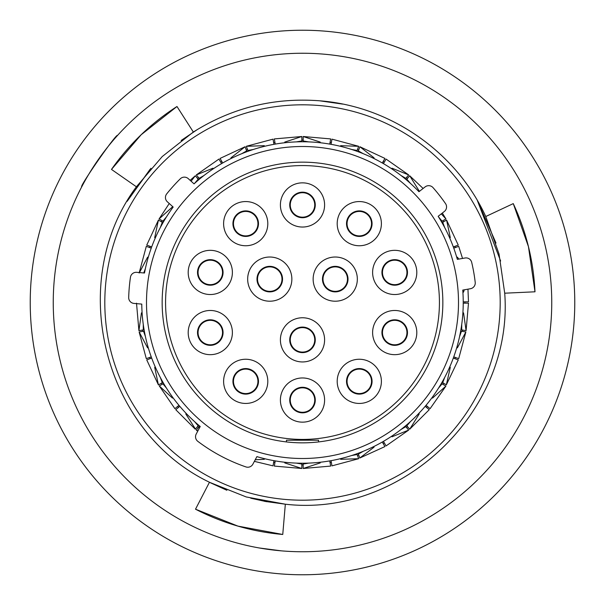 <?xml version="1.0" encoding="UTF-8"?>
<svg xmlns="http://www.w3.org/2000/svg" width="605" height="605" viewBox="0 0 605 605"><rect width="100%" height="100%" fill="white"/><g stroke="black" fill="none" stroke-linecap="round" stroke-linejoin="round"><path stroke-width="0.91" d="M196.217 434.027A5.785 5.785 0 0 0 197.843 441.363A173.885 173.885 0 0 0 245.902 466.916A5.785 5.785 0 0 0 252.89 464.156L256.898 456.624A160.733 160.733 0 0 0 462.749 290.082L470.471 288.721A5.785 5.785 0 0 0 475.212 282.353A173.885 173.885 0 0 0 471.688 262.358A5.785 5.785 0 0 0 465.048 257.995L457.335 259.356A160.733 160.733 0 0 0 438.164 216.303L444.342 211.478A5.785 5.785 0 0 0 445.537 203.628A173.885 173.885 0 0 0 433.036 187.633A5.785 5.785 0 0 0 425.133 186.892L418.955 191.717A160.733 160.733 0 0 0 194.054 183.867L188.231 178.619A5.785 5.785 0 0 0 180.29 178.808A173.885 173.885 0 0 0 166.708 193.887A5.785 5.785 0 0 0 167.358 201.805L173.181 207.054A160.733 160.733 0 0 0 144.497 273.014L136.685 272.333A5.785 5.785 0 0 0 130.461 277.256A173.885 173.885 0 0 0 128.691 297.478A5.785 5.785 0 0 0 133.97 303.415L141.774 304.096A160.733 160.733 0 0 0 200.225 426.495L196.217 434.027M162.155 302.5A140.345 140.345 0 0 1 302.5 162.155A140.345 140.345 0 0 1 442.845 302.5A140.345 140.345 0 0 1 302.5 442.845A140.345 140.345 0 0 1 162.155 302.5M458.499 302.5A155.999 155.999 0 0 1 302.5 458.499A155.999 155.999 0 0 1 146.501 302.5A155.999 155.999 0 0 1 302.5 146.501A155.999 155.999 0 0 1 458.499 302.5M464.874 301.842A162.374 162.374 0 0 1 464.874 302.5A162.374 162.374 0 0 1 464.874 303.158M462.522 330.05A162.374 162.374 0 0 1 462.296 331.343M455.308 357.419A162.374 162.374 0 0 1 454.854 358.652M443.45 383.116A162.374 162.374 0 0 1 442.792 384.258M427.311 406.371A162.374 162.374 0 0 1 426.464 407.377M407.377 426.464A162.374 162.374 0 0 1 406.371 427.311M384.258 442.792A162.374 162.374 0 0 1 383.116 443.45M358.652 454.854A162.374 162.374 0 0 1 357.419 455.308M331.343 462.296A162.374 162.374 0 0 1 330.05 462.522M303.158 464.874A162.374 162.374 0 0 1 301.842 464.874M274.95 462.522A162.374 162.374 0 0 1 273.657 462.296M198.629 427.311A162.374 162.374 0 0 1 197.623 426.464M178.536 407.377A162.374 162.374 0 0 1 177.689 406.371M162.208 384.258A162.374 162.374 0 0 1 161.55 383.116M150.146 358.652A162.374 162.374 0 0 1 149.692 357.419M142.704 331.343A162.374 162.374 0 0 1 142.477 330.05M500.191 302.5A197.691 197.691 0 0 1 302.5 500.191A197.691 197.691 0 0 1 104.809 302.5A197.691 197.691 0 0 1 302.5 104.809A197.691 197.691 0 0 1 500.191 302.5M149.692 247.581A162.374 162.374 0 0 1 150.146 246.348M161.55 221.884A162.374 162.374 0 0 1 162.208 220.742M197.623 178.536A162.374 162.374 0 0 1 198.629 177.689M220.742 162.208A162.374 162.374 0 0 1 221.884 161.55M246.348 150.146A162.374 162.374 0 0 1 247.581 149.692M273.657 142.704A162.374 162.374 0 0 1 274.95 142.477M301.842 140.126A162.374 162.374 0 0 1 303.158 140.126M330.05 142.477A162.374 162.374 0 0 1 331.343 142.704M357.419 149.692A162.374 162.374 0 0 1 358.652 150.146M383.116 161.55A162.374 162.374 0 0 1 384.258 162.208M406.371 177.689A162.374 162.374 0 0 1 407.377 178.536M442.792 220.742A162.374 162.374 0 0 1 443.45 221.884M454.854 246.348A162.374 162.374 0 0 1 455.308 247.581M151.363 358.205L146.977 359.801M179.534 406.537L175.768 409.706L195.302 429.232L198.168 425.822L194.538 421.572M426.313 405.531L429.89 408.534M461.744 324.318L461.691 329.899L466.084 330.678L463.559 312.868M460.677 331.056L461.464 331.2L459.603 336.463M444.675 377.467L442.716 382.693L446.361 384.803L450.302 367.326M441.37 383.434L442.058 383.835L438.512 388.145M410.462 421.572L406.832 425.822L406.537 425.466M405.312 426.049L405.826 426.661L401.017 429.497M363.227 451.315L358.364 454.068L359.801 458.023L374.049 447.171M356.852 453.758L357.132 454.514L351.641 455.535M308.663 463.112L303.158 464.035L303.158 463.226M301.842 463.226L301.842 464.035L296.337 463.112M198.682 425.202L198.168 425.822M166.488 388.145L162.942 383.835L159.296 385.937L172.455 398.082M162.972 382.292L162.284 382.693L160.325 377.467M145.397 336.463L143.536 331.2L143.99 331.116M144.096 329.763L143.309 329.899L143.256 324.318M147.605 257.155L139.611 272.31M162.677 222.534L162.284 222.307L160.325 227.533M151.689 246.908L146.743 245.108L158.419 220.076L154.698 237.674M172.455 206.918L159.077 218.934L169.249 203.514M198.463 179.534L198.168 179.178L194.538 183.428M190.129 180.328L195.302 175.768L191.097 181.205M212.99 168.205L196.307 174.921L218.934 159.077L221.566 163.63M246.795 151.363L246.636 150.932L241.773 153.685M220.076 158.419L245.108 146.743L230.951 157.829M264.325 145.684L246.348 146.289L273.029 139.142M275.237 144.096L274.322 138.916L301.842 136.511L284.743 142.084M320.257 142.084L303.158 136.511L330.678 138.916M331.056 144.323L331.971 139.142L358.652 146.297L340.675 145.684M374.049 157.829L359.892 146.743L384.924 158.419M401.017 175.503L405.826 178.339L408.693 174.921L392.01 168.205M419.212 191.029L409.706 175.768L406.832 179.178L410.462 183.428M441.665 221.392L442.058 221.165L438.512 216.855M442.331 213.051L445.923 218.934L441.295 213.852M450.302 237.674L446.581 220.076L458.257 245.108M458.832 259.091L457.395 257.155M463.559 292.132L464.254 289.818M468.24 301.842L463.226 301.842M453.758 248.148L458.469 246.432M458.023 245.199L453.637 246.795M383.434 163.63L386.066 159.077L408.693 174.921M384.803 158.639L382.292 162.972M330.632 139.165L329.763 144.096M273.074 139.392L273.944 144.323M222.708 162.972L220.197 158.639M146.531 246.432L151.242 248.148M151.242 356.852L146.531 358.568M178.951 405.312L175.11 408.534M273.944 460.677L273.074 465.608M274.368 465.835L275.237 460.904M329.763 460.904L330.678 466.084L303.158 468.489L320.257 462.916M331.926 465.608L331.056 460.677M382.292 442.028L384.924 446.581L359.801 458.023M385.937 445.704L383.434 441.37M425.202 406.318L429.232 409.698L409.698 429.232L419.212 413.971M453.311 358.092L458.023 359.801M458.469 358.568L453.758 356.852M463.226 303.158L468.24 303.158M457.395 347.845L465.858 331.971L458.703 358.652M458.257 359.892L446.361 384.803M432.545 398.082L445.923 386.066L430.079 408.693M392.01 436.795L408.693 430.079L386.066 445.923M340.675 459.316L358.652 458.711L357.132 454.514M303.158 463.574L303.158 468.24M284.743 462.916L301.842 468.489L274.322 466.084M255.227 459.762L264.325 459.316M197.706 431.229L196.307 430.079L197.918 430.836M185.788 413.971L195.46 429.043M174.921 408.693L159.296 385.937M154.698 367.326L158.419 384.924L146.743 359.892M146.297 358.652L139.142 331.971L147.605 347.845M141.441 312.868L138.916 330.678L136.511 303.158M143.786 272.953L145.397 268.537M163.63 221.566L162.942 221.165L166.488 216.855M199.688 178.951L199.174 178.339L203.983 175.503M248.148 151.242L247.868 150.486L253.359 149.465M296.337 141.888L301.842 140.965L301.842 136.76M303.158 141.774L303.158 140.965L308.663 141.888M351.641 149.465L357.132 150.486L358.568 146.531M358.092 151.689L358.364 150.932L363.227 153.685M406.318 179.798L406.832 179.178M442.028 222.708L442.716 222.307L444.675 227.533M158.639 384.803L162.284 382.693M196.466 429.89L199.174 426.661M143.309 329.899L139.165 330.632M139.392 331.926L143.536 331.2M301.842 468.24L301.842 464.035M408.534 429.89L405.826 426.661M409.54 429.043L406.832 425.822M445.704 385.937L442.058 383.835M465.608 331.926L461.464 331.2M446.361 220.197L442.716 222.307M445.704 219.063L442.058 221.165M359.801 146.977L358.364 150.932M303.158 136.76L303.158 140.965M246.432 146.531L247.868 150.486M245.199 146.977L246.636 150.932M196.466 175.11L199.174 178.339M195.46 175.957L198.168 179.178M159.296 219.063L162.942 221.165M158.639 220.197L162.284 222.307M127.451 200.845L150.955 168.296M82.847 184.699L81.713 186.832C78.847 187.187 116.833 132.661 117.499 135.459L115.903 137.252M477.595 200.913L496.002 243.059M514.348 171.177L513.063 169.128L514.341 171.17M281.363 550.852A249.252 249.252 0 0 0 550.852 323.637A249.252 249.252 0 0 0 323.637 54.147A249.252 249.252 0 0 0 54.147 281.363A249.252 249.252 0 0 0 281.363 550.852L259.167 547.956M279.412 573.79A272.273 272.273 0 0 0 573.79 325.588A272.273 272.273 0 0 0 325.588 31.21A272.273 272.273 0 0 0 31.21 279.412A272.273 272.273 0 0 0 279.412 573.79M136.397 186.779L162.231 156.559L193.335 132.026L176.985 106.503C151.031 123.193 129.198 144.171 111.479 169.415L136.397 186.779C65.998 281.537 102.963 431.274 209.466 482.245L195.513 509.198C222.95 523.325 252.035 531.75 282.754 534.472L285.333 504.199L264.597 501.348M266.487 501.696L250.757 498.202M226.875 490.269L210.23 482.677M504.714 293.198L534.994 291.799C533.512 260.982 526.267 231.579 513.267 203.613L485.77 216.514L499.027 253.994L504.714 293.198C513.758 410.908 402.612 517.812 285.333 504.199L246.243 496.955L209.451 482.276M127.171 201.321L150.116 169.249M181.137 140.489L197.835 129.236M485.77 216.514C456.178 152.006 390.437 106.177 319.667 100.801C274.125 97.329 232.018 107.743 193.335 132.034M319.667 100.801L342.619 104.09M477.36 200.52L500.63 261.005M282.754 534.472L237.894 526.1L195.513 509.198M111.479 169.415L141.154 134.749L176.985 106.503M513.267 203.613L528.452 246.651L534.994 291.799M347.066 381.347A12.236 12.236 0 0 0 359.294 393.575A12.236 12.236 0 0 0 371.53 381.347A12.236 12.236 0 0 0 359.294 369.111A12.236 12.236 0 0 0 347.066 381.347A12.236 12.236 0 0 1 359.294 369.111A12.236 12.236 0 0 1 371.53 381.347M382.473 332.568A12.236 12.236 0 0 0 394.71 344.797A12.236 12.236 0 0 0 406.938 332.568A12.236 12.236 0 0 0 394.71 320.332A12.236 12.236 0 0 0 382.473 332.568A12.236 12.236 0 0 1 394.71 320.332A12.236 12.236 0 0 1 406.938 332.568M382.473 272.431A12.236 12.236 0 0 0 394.71 284.668A12.236 12.236 0 0 0 406.938 272.431A12.236 12.236 0 0 0 394.71 260.203A12.236 12.236 0 0 0 382.473 272.431A12.236 12.236 0 0 1 394.71 260.203A12.236 12.236 0 0 1 406.938 272.431M347.066 223.653A12.236 12.236 0 0 0 359.294 235.889A12.236 12.236 0 0 0 371.53 223.653A12.236 12.236 0 0 0 359.294 211.425A12.236 12.236 0 0 0 347.066 223.653A12.236 12.236 0 0 1 359.294 211.425A12.236 12.236 0 0 1 371.53 223.653M257.526 279.117A12.236 12.236 0 0 0 269.762 291.345A12.236 12.236 0 0 0 281.99 279.117A12.236 12.236 0 0 0 269.762 266.881A12.236 12.236 0 0 0 257.526 279.117A12.236 12.236 0 0 1 269.762 266.881A12.236 12.236 0 0 1 281.99 279.117M323.01 279.117A12.236 12.236 0 0 0 335.238 291.345A12.236 12.236 0 0 0 347.474 279.117A12.236 12.236 0 0 0 335.238 266.881A12.236 12.236 0 0 0 323.01 279.117A12.236 12.236 0 0 1 335.238 266.881A12.236 12.236 0 0 1 347.474 279.117M290.264 400.056A12.236 12.236 0 0 0 302.5 412.285A12.236 12.236 0 0 0 314.736 400.056A12.236 12.236 0 0 0 302.5 387.82A12.236 12.236 0 0 0 290.264 400.056A12.236 12.236 0 0 1 302.5 387.82A12.236 12.236 0 0 1 314.736 400.056M233.47 381.347A12.236 12.236 0 0 0 245.706 393.575A12.236 12.236 0 0 0 257.934 381.347A12.236 12.236 0 0 0 245.706 369.111A12.236 12.236 0 0 0 233.47 381.347A12.236 12.236 0 0 1 245.706 369.111A12.236 12.236 0 0 1 257.934 381.347M198.062 332.568A12.236 12.236 0 0 0 210.29 344.797A12.236 12.236 0 0 0 222.527 332.568A12.236 12.236 0 0 0 210.29 320.332A12.236 12.236 0 0 0 198.062 332.568A12.236 12.236 0 0 1 210.29 320.332A12.236 12.236 0 0 1 222.527 332.568M198.062 272.431A12.236 12.236 0 0 0 210.29 284.668A12.236 12.236 0 0 0 222.527 272.431A12.236 12.236 0 0 0 210.29 260.203A12.236 12.236 0 0 0 198.062 272.431A12.236 12.236 0 0 1 210.29 260.203A12.236 12.236 0 0 1 222.527 272.431M233.47 223.653A12.236 12.236 0 0 0 245.706 235.889A12.236 12.236 0 0 0 257.934 223.653A12.236 12.236 0 0 0 245.706 211.425A12.236 12.236 0 0 0 233.47 223.653A12.236 12.236 0 0 1 245.706 211.425A12.236 12.236 0 0 1 257.934 223.653M290.264 204.944A12.236 12.236 0 0 0 302.5 217.18A12.236 12.236 0 0 0 314.736 204.944A12.236 12.236 0 0 0 302.5 192.715A12.236 12.236 0 0 0 290.264 204.944A12.236 12.236 0 0 1 302.5 192.715A12.236 12.236 0 0 1 314.736 204.944M337.197 381.347A22.098 22.098 0 0 1 359.294 359.249A22.098 22.098 0 0 1 381.392 381.347A22.098 22.098 0 0 1 359.294 403.444A22.098 22.098 0 0 1 337.197 381.347M372.612 332.568A22.098 22.098 0 0 1 394.71 310.471A22.098 22.098 0 0 1 416.807 332.568A22.098 22.098 0 0 1 394.71 354.666A22.098 22.098 0 0 1 372.612 332.568M372.612 272.431A22.098 22.098 0 0 1 394.71 250.334A22.098 22.098 0 0 1 416.807 272.431A22.098 22.098 0 0 1 394.71 294.529A22.098 22.098 0 0 1 372.612 272.431M337.197 223.653A22.098 22.098 0 0 1 359.294 201.556A22.098 22.098 0 0 1 381.392 223.653A22.098 22.098 0 0 1 359.294 245.751A22.098 22.098 0 0 1 337.197 223.653M247.664 279.117A22.098 22.098 0 0 1 269.762 257.019A22.098 22.098 0 0 1 291.86 279.117A22.098 22.098 0 0 1 269.762 301.214A22.098 22.098 0 0 1 247.664 279.117M313.14 279.117A22.098 22.098 0 0 1 335.238 257.019A22.098 22.098 0 0 1 357.336 279.117A22.098 22.098 0 0 1 335.238 301.214A22.098 22.098 0 0 1 313.14 279.117M280.402 400.056A22.098 22.098 0 0 1 302.5 377.959A22.098 22.098 0 0 1 324.598 400.056A22.098 22.098 0 0 1 302.5 422.154A22.098 22.098 0 0 1 280.402 400.056M223.608 381.347A22.098 22.098 0 0 1 245.706 359.249A22.098 22.098 0 0 1 267.803 381.347A22.098 22.098 0 0 1 245.706 403.444A22.098 22.098 0 0 1 223.608 381.347M188.193 332.568A22.098 22.098 0 0 1 210.29 310.471A22.098 22.098 0 0 1 232.388 332.568A22.098 22.098 0 0 1 210.29 354.666A22.098 22.098 0 0 1 188.193 332.568M188.193 272.431A22.098 22.098 0 0 1 210.29 250.334A22.098 22.098 0 0 1 232.388 272.431A22.098 22.098 0 0 1 210.29 294.529A22.098 22.098 0 0 1 188.193 272.431M223.608 223.653A22.098 22.098 0 0 1 245.706 201.556A22.098 22.098 0 0 1 267.803 223.653A22.098 22.098 0 0 1 245.706 245.751A22.098 22.098 0 0 1 223.608 223.653M280.402 204.944A22.098 22.098 0 0 1 302.5 182.846A22.098 22.098 0 0 1 324.598 204.944A22.098 22.098 0 0 1 302.5 227.041A22.098 22.098 0 0 1 280.402 204.944M290.264 339.851A12.236 12.236 0 0 0 302.5 352.087A12.236 12.236 0 0 0 314.736 339.851A12.236 12.236 0 0 0 302.5 327.623A12.236 12.236 0 0 0 290.264 339.851A12.236 12.236 0 0 1 302.5 327.623A12.236 12.236 0 0 1 314.736 339.851M280.402 339.851A22.098 22.098 0 0 1 302.5 317.761A22.098 22.098 0 0 1 324.598 339.851A22.098 22.098 0 0 1 302.5 361.949A22.098 22.098 0 0 1 280.402 339.851M165.573 302.5A136.927 136.927 0 0 0 302.5 439.427A136.927 136.927 0 0 0 439.427 302.5A136.927 136.927 0 0 0 302.5 165.573A136.927 136.927 0 0 0 165.573 302.5M318.548 441.922L318.548 440.213L286.452 440.213L286.452 441.922M372.067 381.347A12.773 12.773 0 0 1 359.294 394.12A12.773 12.773 0 0 1 346.521 381.347A12.773 12.773 0 0 1 359.294 368.574A12.773 12.773 0 0 1 372.067 381.347M407.483 332.568A12.773 12.773 0 0 1 394.71 345.342A12.773 12.773 0 0 1 381.937 332.568A12.773 12.773 0 0 1 394.71 319.795A12.773 12.773 0 0 1 407.483 332.568M407.483 272.431A12.773 12.773 0 0 1 394.71 285.205A12.773 12.773 0 0 1 381.937 272.431A12.773 12.773 0 0 1 394.71 259.658A12.773 12.773 0 0 1 407.483 272.431M372.067 223.653A12.773 12.773 0 0 1 359.294 236.426A12.773 12.773 0 0 1 346.521 223.653A12.773 12.773 0 0 1 359.294 210.88A12.773 12.773 0 0 1 372.067 223.653M282.527 279.117A12.773 12.773 0 0 1 269.762 291.882A12.773 12.773 0 0 1 256.989 279.117A12.773 12.773 0 0 1 269.762 266.344A12.773 12.773 0 0 1 282.527 279.117M348.011 279.117A12.773 12.773 0 0 1 335.238 291.882A12.773 12.773 0 0 1 322.473 279.117A12.773 12.773 0 0 1 335.238 266.344A12.773 12.773 0 0 1 348.011 279.117M315.273 400.056A12.773 12.773 0 0 1 302.5 412.829A12.773 12.773 0 0 1 289.727 400.056A12.773 12.773 0 0 1 302.5 387.283A12.773 12.773 0 0 1 315.273 400.056M258.479 381.347A12.773 12.773 0 0 1 245.706 394.12A12.773 12.773 0 0 1 232.933 381.347A12.773 12.773 0 0 1 245.706 368.574A12.773 12.773 0 0 1 258.479 381.347M223.063 332.568A12.773 12.773 0 0 1 210.29 345.342A12.773 12.773 0 0 1 197.517 332.568A12.773 12.773 0 0 1 210.29 319.795A12.773 12.773 0 0 1 223.063 332.568M223.063 272.431A12.773 12.773 0 0 1 210.29 285.205A12.773 12.773 0 0 1 197.517 272.431A12.773 12.773 0 0 1 210.29 259.658A12.773 12.773 0 0 1 223.063 272.431M258.479 223.653A12.773 12.773 0 0 1 245.706 236.426A12.773 12.773 0 0 1 232.933 223.653A12.773 12.773 0 0 1 245.706 210.88A12.773 12.773 0 0 1 258.479 223.653M315.273 204.944A12.773 12.773 0 0 1 302.5 217.717A12.773 12.773 0 0 1 289.727 204.944A12.773 12.773 0 0 1 302.5 192.171A12.773 12.773 0 0 1 315.273 204.944M315.273 339.851A12.773 12.773 0 0 1 302.5 352.624A12.773 12.773 0 0 1 289.727 339.851A12.773 12.773 0 0 1 302.5 327.086A12.773 12.773 0 0 1 315.273 339.851M139.142 273.029L146.297 246.348M409.698 175.768L423.122 188.465M462.538 258.441L458.703 246.348M467.952 289.167L468.489 301.842M273.029 465.858L254.38 461.365M331.971 465.858L358.652 458.703M468.489 303.158L466.084 330.678"/></g></svg>
